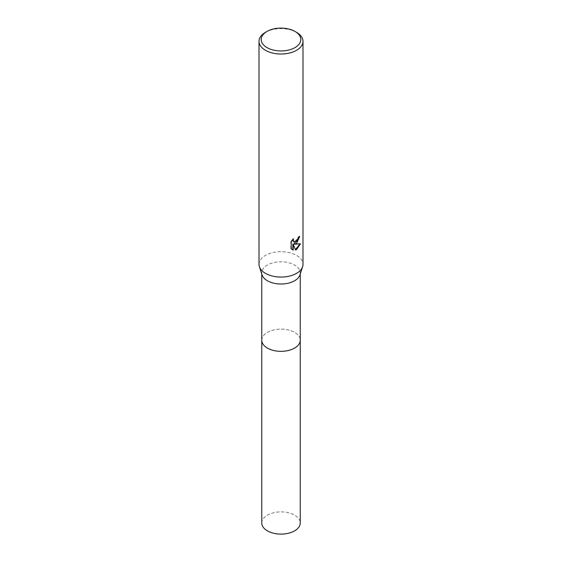 <?xml version="1.0" encoding="UTF-8"?>
<svg xmlns="http://www.w3.org/2000/svg" width="562" height="562" viewBox="0 0 562 562"><rect width="100%" height="100%" fill="white"/><g stroke="black" fill="none" stroke-linecap="round" stroke-linejoin="round"><path stroke-width="0.42" stroke-dasharray="2.81 2.11" d="M261.759 340.221A19.241 11.107 180 0 1 263.438 335.69A19.241 11.107 180 0 1 267.4 332.367A19.241 11.107 180 0 1 298.562 335.69A19.241 11.107 180 0 1 300.241 340.221M261.759 340.038A19.241 11.107 180 0 1 263.438 335.69A19.241 11.107 180 0 1 267.393 332.367A19.241 11.107 180 0 1 298.562 335.69A19.241 11.107 180 0 1 300.241 340.038M262.096 274.973A19.241 11.107 180 0 1 261.759 272.907A19.241 11.107 180 0 1 267.4 265.053A19.241 11.107 180 0 1 288.362 262.644A19.241 11.107 180 0 1 300.241 272.907A19.241 11.107 180 0 1 299.904 274.973M259.012 264.379A21.988 12.694 180 0 1 265.454 255.401A21.988 12.694 180 0 1 289.416 252.647A21.988 12.694 180 0 1 302.988 264.379M299.286 236.785L299.307 236.18A21.44 12.378 180 0 1 297.979 237.297L297.748 238.766L293.891 241.857M297.979 237.297L298.366 237.522M291.221 241.765L290.814 241.527L290.814 248.608L291.221 248.847M292.872 239.588L293.146 238.674L293.54 238.899M293.146 238.674L290.821 241.527M299.307 236.18L299.708 236.405M299.946 243.964L300.059 243.606L294.045 243.999M290.821 248.608L291.98 249.472M292.837 244.056L295.394 249.661M295.12 249.753L295.514 249.978M300.059 243.606L300.466 243.838M265.454 32.343A21.988 12.694 180 0 1 296.546 32.343M261.759 523.004A19.241 11.107 180 0 1 273.638 512.748A19.241 11.107 180 0 1 294.6 515.15A19.241 11.107 180 0 1 300.241 523.004M261.759 339.961A19.241 11.114 180 0 1 273.849 329.908A19.241 11.114 180 0 1 294.607 332.367A19.241 11.114 180 0 1 300.241 339.961M261.759 273.947L261.759 272.907M292.177 249.591L291.769 249.359M300.241 273.947L300.241 272.907"/><path stroke-width="0.84" d="M300.241 339.961A19.241 11.114 180 0 1 300.241 340.228A19.241 11.107 180 0 1 294.6 348.075A19.241 11.107 180 0 1 273.638 350.484A19.241 11.107 180 0 1 261.759 340.221A19.241 11.114 180 0 1 261.759 339.961M300.241 340.038A19.241 11.107 180 0 1 294.607 348.082A19.241 11.107 180 0 1 273.483 350.449A19.241 11.107 180 0 1 261.759 340.038M294.994 31.444L296.546 32.343A21.988 12.694 180 0 1 302.988 41.321L302.988 264.379A21.988 12.694 180 0 1 302.602 266.739L299.904 274.973A19.241 11.107 180 0 1 294.6 280.761A19.241 11.107 180 0 1 275.331 283.515A19.241 11.107 180 0 1 262.096 274.973L259.398 266.739A21.988 12.694 180 0 1 259.012 264.379L259.012 41.321A21.988 12.694 180 0 1 265.454 32.343L267.006 31.444A19.789 11.423 180 0 1 294.994 31.444A19.789 11.423 180 0 1 294.994 47.601A19.789 11.423 180 0 1 267.006 47.601A19.789 11.423 180 0 1 267.006 31.444L265.454 32.343M302.602 266.739A21.988 12.694 180 0 1 296.546 273.35A21.988 12.694 180 0 1 274.523 276.504A21.988 12.694 180 0 1 259.398 266.739M296.546 243.43L294.439 244.224L300.466 243.838L296.546 249.542L295.514 249.978L293.231 244.287L293.231 250.027L291.228 248.847L291.221 241.765L293.54 238.899L293.224 240.304L294.081 241.99L296.546 241.527L298.134 238.99L298.366 237.522A21.988 12.694 0 0 0 299.708 236.405L296.546 243.43M302.988 41.321A21.988 12.694 180 0 1 296.546 50.299A21.988 12.694 180 0 1 272.584 53.046A21.988 12.694 180 0 1 259.012 41.321M299.286 236.785L294.045 243.999L294.439 244.224M293.891 241.857L293.055 241.084L292.872 239.588M291.98 249.472L292.837 249.795L292.837 244.056L293.231 244.287M295.394 249.661L299.946 243.964M292.837 249.795L293.231 250.027M261.759 340.228A19.241 11.114 180 0 0 267.393 348.082A19.241 11.114 180 0 0 288.362 350.491A19.241 11.114 180 0 0 300.241 340.228L300.241 523.004A19.241 11.107 180 0 1 288.362 533.268A19.241 11.107 180 0 1 267.4 530.858A19.241 11.107 180 0 1 261.759 523.004L261.759 273.947M294.081 241.99L293.687 241.758M300.241 340.221L300.241 273.947"/></g></svg>
